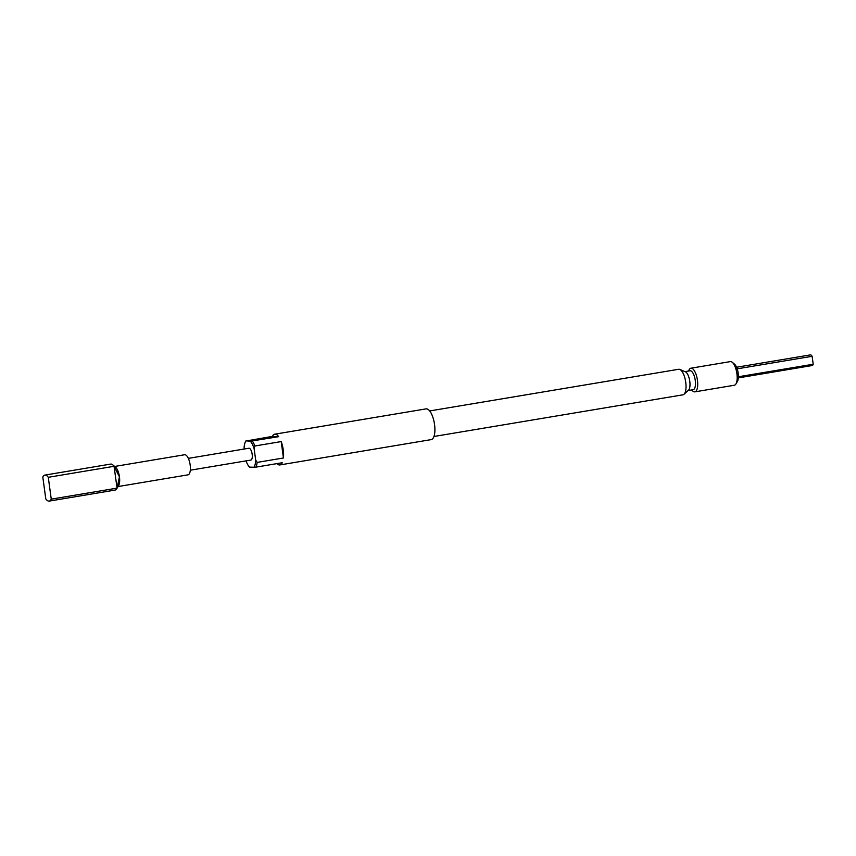 <?xml version="1.0" encoding="UTF-8"?>
<svg xmlns="http://www.w3.org/2000/svg" width="856" height="856" viewBox="0 0 856 856"><rect width="100%" height="100%" fill="white"/><g stroke="black" fill="none" stroke-linecap="round" stroke-linejoin="round"><path stroke-width="1.28" d="M283.443 457.992A15.579 5.832 -99.5 0 0 283.229 449.828A15.579 5.832 -99.5 0 0 281.196 441.578L283.443 457.992L257.121 462.401A15.579 5.832 80.5 0 1 255.923 467.141L253.858 467.28A14.381 5.382 -99.5 0 0 255.687 460.057L257.121 462.401M276.905 463.631A15.579 5.832 -99.5 0 0 279.869 464.936A15.579 5.832 -99.5 0 0 282.245 462.732L255.923 467.141M44.854 475.101L110.649 464.091A13.182 4.933 80.5 0 1 112.789 464.862L115.539 467.183A10.186 3.809 80.5 0 1 119.444 476.803A10.186 3.809 80.5 0 1 118.62 485.577L116.78 488.669A13.182 4.933 80.5 0 1 115.004 490.092L49.209 501.102A13.182 4.933 80.5 0 1 45.796 498.898L42.8 477.06A13.182 4.933 80.5 0 1 44.854 475.101A13.182 4.933 80.5 0 1 48.278 477.295L51.264 499.144L117.058 488.134L119.444 476.803L114.062 466.295L117.058 488.134A13.182 4.933 80.5 0 1 116.78 488.669M114.672 466.456L184.607 454.75A10.186 3.809 80.5 0 1 190.171 464.969A10.186 3.809 80.5 0 1 187.967 474.845L118.042 486.55M252.359 441.086A15.579 5.832 80.5 0 1 254.874 445.987L254.125 448.694A14.381 5.382 -99.5 0 0 250.284 441.225L278.671 436.678A15.579 5.832 -99.5 0 0 274.723 434.195L426.042 408.879A15.579 5.832 80.5 0 1 434.548 424.512A15.579 5.832 80.5 0 1 431.189 439.62L279.869 464.936M429.669 410.944L678.669 369.278A12.947 4.836 80.5 0 1 679.835 369.45A12.947 4.836 80.5 0 1 685.731 382.258A12.947 4.836 80.5 0 1 683.998 394.284A12.947 4.836 80.5 0 1 682.938 394.819L433.949 436.485M679.835 369.45L685.41 371.825A9.587 3.585 80.5 0 1 689.775 381.316A9.587 3.585 80.5 0 1 688.481 390.218L683.998 394.284M688.631 371.012A11.984 4.483 80.5 0 1 690.888 368.208A11.984 4.483 80.5 0 1 697.437 380.225A11.984 4.483 80.5 0 1 694.847 391.855A11.984 4.483 80.5 0 1 691.798 389.929M694.847 391.855L734.32 385.243A11.984 4.483 -99.5 0 0 735.935 383.948A11.984 4.483 -99.5 0 0 736.898 373.623A11.984 4.483 -99.5 0 0 732.308 362.313A11.984 4.483 -99.5 0 0 730.361 361.606L690.888 368.208M732.308 362.313L734.512 364.164A9.587 3.585 80.5 0 1 738.182 373.216A9.587 3.585 80.5 0 1 737.412 381.476L735.935 383.948M684.961 371.632L690.022 370.787A9.587 3.585 80.5 0 1 695.254 380.396A9.587 3.585 80.5 0 1 693.189 389.694L688.117 390.55M188.341 458.377L248.893 448.244A5.992 2.236 80.5 0 1 252.167 454.258A5.992 2.236 80.5 0 1 250.872 460.068L190.321 470.201M112.789 464.862A13.182 4.933 80.5 0 1 114.062 466.295L48.278 477.295M51.264 499.144A13.182 4.933 80.5 0 1 49.209 501.102M274.723 434.195A15.579 5.832 -99.5 0 0 272.347 436.4L245.907 441.033A14.381 5.382 -99.5 0 0 245.576 441.536A14.381 5.382 -99.5 0 0 244.088 448.255L244.195 449.036M246.036 440.808L250.284 441.225M246.047 460.87A14.381 5.382 -99.5 0 0 249.481 467.087L253.858 467.28M272.347 436.4L278.671 436.678M281.196 441.578L254.874 445.987M254.125 448.694L255.687 460.057M736.567 367.245L810.397 354.898A5.393 2.022 80.5 0 1 812.109 356.299L813.2 364.249L738.407 376.758M813.2 364.249A5.393 2.022 80.5 0 1 812.173 365.533L738.343 377.892M737.177 368.84L812.109 356.299M245.576 441.536L245.94 440.926"/></g></svg>
